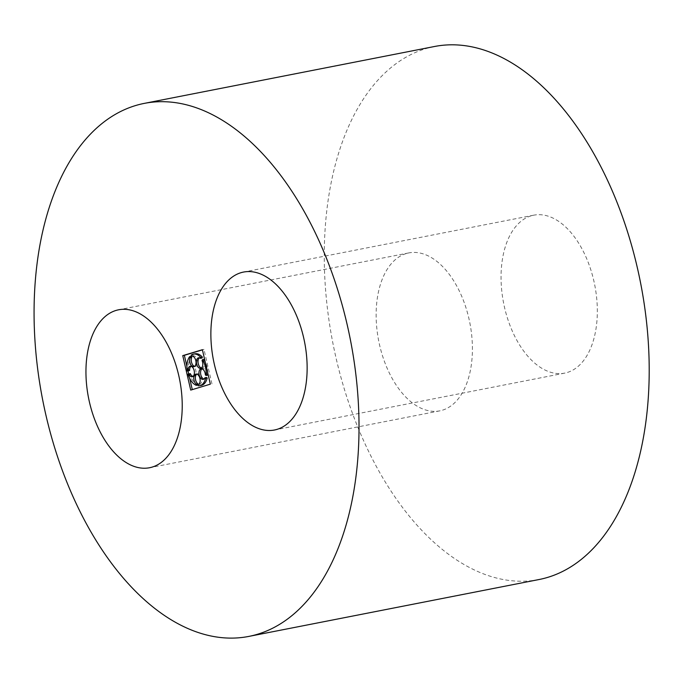 <?xml version="1.0" encoding="UTF-8"?>
<svg xmlns="http://www.w3.org/2000/svg" width="683" height="683" viewBox="0 0 683 683"><rect width="100%" height="100%" fill="white"/><g stroke="black" fill="none" stroke-linecap="round" stroke-linejoin="round"><path stroke-width="0.51" stroke-dasharray="3.42 2.56" d="M531.109 215.837A80.474 46.453 -101.1 0 0 504.071 305.369A80.474 46.453 -101.1 0 0 564.67 373.123A80.474 46.453 -101.1 0 0 594.773 285.221A80.474 46.453 -101.1 0 0 533.713 215.188A80.474 46.453 -101.1 0 0 531.109 215.837M434.49 46.504A271.586 156.766 -101.1 0 0 425.705 48.689A271.586 156.766 -101.1 0 0 334.465 350.857A271.586 156.766 -101.1 0 0 538.972 579.543M406.189 253.564A80.474 46.453 -101.1 0 0 379.159 343.097A80.474 46.453 -101.1 0 0 439.75 410.859A80.474 46.453 -101.1 0 0 469.853 322.948A80.474 46.453 -101.1 0 0 408.793 252.915A80.474 46.453 -101.1 0 0 406.189 253.564M192.282 389.617L190.711 390.095M186.92 366.378L187.962 370.886M188.67 373.951L189.695 378.399M192.324 389.78L210.338 384.162M211.952 383.846L203.995 349.389L202.381 349.705M203.995 349.389L202.424 349.867M195.927 374.071L197.541 373.755A5.362 3.099 -101.1 0 1 201.579 378.297A5.362 3.099 -101.1 0 1 199.743 384.247L199.795 385.46A16.093 9.289 -101.1 0 0 201.254 385.374M197.541 373.755A5.362 3.099 -101.1 0 0 196.764 374.105M190.326 373.627L189.643 373.832A16.093 9.289 -101.1 0 0 197.874 385.007M192.999 376.435A5.362 3.099 -101.1 0 0 193.835 376.461A5.362 3.099 -101.1 0 0 195.842 370.604A5.362 3.099 -101.1 0 0 191.778 365.934A5.362 3.099 -101.1 0 0 191.001 366.284M191.257 356.33A16.093 9.289 -101.1 0 0 188.918 370.698M194.629 366.378A5.362 3.099 -101.1 0 0 195.475 366.412A5.362 3.099 -101.1 0 0 197.481 360.547A5.362 3.099 -101.1 0 0 193.409 355.877A5.362 3.099 -101.1 0 0 193.204 355.928L192 356.167M195.065 353.785A16.093 9.289 -101.1 0 0 192.734 354.853L193.204 355.928M202.014 358.02A5.362 3.099 -101.1 0 0 200.187 357.482A5.362 3.099 -101.1 0 0 199.41 357.832M201.4 367.983A5.362 3.099 -101.1 0 0 202.245 368.017A5.362 3.099 -101.1 0 0 203.654 360.24L202.04 360.556M204.046 359.36L203.654 360.24M207.786 373.106A16.093 9.289 -101.1 0 0 205.011 361.085M201.118 368.854L202.731 368.538A5.362 3.099 -101.1 0 1 206.966 374.608L207.692 375.146M202.731 368.538A5.362 3.099 -101.1 0 0 201.963 368.88M203.952 379.031A5.362 3.099 -101.1 0 0 204.798 379.065A5.362 3.099 -101.1 0 0 206.505 377.46M199.743 384.247L198.13 384.563M199.795 385.46L198.19 385.775M206.966 374.608L205.361 374.924M192.734 354.853L191.12 355.169M189.643 373.832L188.03 374.147M533.713 215.188L243.524 272.065M564.67 373.123L274.481 430M408.793 252.915L118.611 309.792M439.75 410.859L149.568 467.735M203.184 379.381L204.798 379.065M200.631 368.333L202.245 368.017M198.574 357.798L200.187 357.482M193.861 366.728L195.475 366.412M191.795 356.193L193.409 355.877M192.222 376.777L193.835 376.461M190.164 366.25L191.778 365.934"/><path stroke-width="1.02" d="M240.92 272.713A80.474 46.453 -101.1 0 0 213.89 362.246A80.474 46.453 -101.1 0 0 274.481 430A80.474 46.453 -101.1 0 0 304.584 342.098A80.474 46.453 -101.1 0 0 243.524 272.065A80.474 46.453 -101.1 0 0 240.92 272.713M135.524 105.566A271.586 156.766 -101.1 0 0 44.275 407.734A271.586 156.766 -101.1 0 0 248.783 636.419A271.586 156.766 -101.1 0 0 350.388 339.75A271.586 156.766 -101.1 0 0 144.309 103.381A271.586 156.766 -101.1 0 0 135.524 105.566M248.783 636.419L538.972 579.543A271.586 156.766 -101.1 0 0 640.569 282.864A271.586 156.766 -101.1 0 0 434.49 46.504L144.309 103.381M116.008 310.441A80.474 46.453 -101.1 0 0 88.969 399.973A80.474 46.453 -101.1 0 0 149.568 467.735A80.474 46.453 -101.1 0 0 179.672 379.833A80.474 46.453 -101.1 0 0 118.611 309.792A80.474 46.453 -101.1 0 0 116.008 310.441M182.754 355.63L190.711 390.095L210.338 384.162L202.381 349.705L182.754 355.63L184.367 355.314L186.92 366.378M187.962 370.886L188.67 373.951M189.695 378.399L192.282 389.617M202.424 349.867L184.367 355.314M196.764 374.105A5.362 3.099 -101.1 0 0 195.415 378.843A5.362 3.099 -101.1 0 0 197.822 383.795L196.209 384.111L196.269 385.323A16.093 9.289 -101.1 0 1 188.03 374.147L188.721 373.942A5.362 3.099 -101.1 0 0 192.222 376.777A5.362 3.099 -101.1 0 0 194.228 370.92A5.362 3.099 -101.1 0 0 190.164 366.25A5.362 3.099 -101.1 0 0 187.996 370.809L187.304 371.014A16.093 9.289 -101.1 0 1 189.643 356.646L190.122 357.73A5.362 3.099 -101.1 0 0 190.301 363.766A5.362 3.099 -101.1 0 0 193.861 366.728A5.362 3.099 -101.1 0 0 195.867 360.863A5.362 3.099 -101.1 0 0 191.795 356.193A5.362 3.099 -101.1 0 0 191.599 356.244L191.12 355.169A16.093 9.289 -101.1 0 1 193.451 354.101L195.065 353.785A16.093 9.289 -101.1 0 1 202.407 357.141L200.793 357.457A16.093 9.289 -101.1 0 0 193.451 354.101M196.269 385.323L197.874 385.007L197.822 383.795M188.721 373.942L190.326 373.627A5.362 3.099 -101.1 0 0 192.999 376.435M191.001 366.284A5.362 3.099 -101.1 0 0 189.609 370.493L187.996 370.809M187.304 371.014L189.609 370.493M194.629 366.378A5.362 3.099 -101.1 0 1 191.675 362.793A5.362 3.099 -101.1 0 1 191.735 357.414L191.257 356.33L189.643 356.646M196.209 384.111A5.362 3.099 -101.1 0 1 193.75 378.45A5.362 3.099 -101.1 0 1 195.927 374.071A5.362 3.099 -101.1 0 1 199.965 378.613A5.362 3.099 -101.1 0 1 198.13 384.563L198.19 385.775A16.093 9.289 -101.1 0 0 199.641 385.69A16.093 9.289 -101.1 0 0 205.609 378.314L204.891 377.776A5.362 3.099 -101.1 0 1 203.184 379.381A5.362 3.099 -101.1 0 1 199.112 374.711A5.362 3.099 -101.1 0 1 201.118 368.854A5.362 3.099 -101.1 0 1 205.361 374.924L206.078 375.462A16.093 9.289 -101.1 0 0 202.433 359.676L202.04 360.556A5.362 3.099 -101.1 0 1 200.631 368.333A5.362 3.099 -101.1 0 1 196.567 363.663A5.362 3.099 -101.1 0 1 198.574 357.798A5.362 3.099 -101.1 0 1 200.409 358.336L202.014 358.02L202.407 357.141M199.41 357.832A5.362 3.099 -101.1 0 0 198.172 363.347A5.362 3.099 -101.1 0 0 201.4 367.983M206.078 375.462L207.692 375.146A16.093 9.289 -101.1 0 0 207.786 373.106M205.011 361.085A16.093 9.289 -101.1 0 0 204.046 359.36L202.433 359.676M201.963 368.88A5.362 3.099 -101.1 0 0 200.725 374.395A5.362 3.099 -101.1 0 0 203.952 379.031M199.641 385.69L201.254 385.374A16.093 9.289 -101.1 0 0 207.222 377.998L206.505 377.46L204.891 377.776M207.222 377.998L205.609 378.314M200.409 358.336L200.793 357.457M191.735 357.414L190.122 357.73"/></g></svg>
